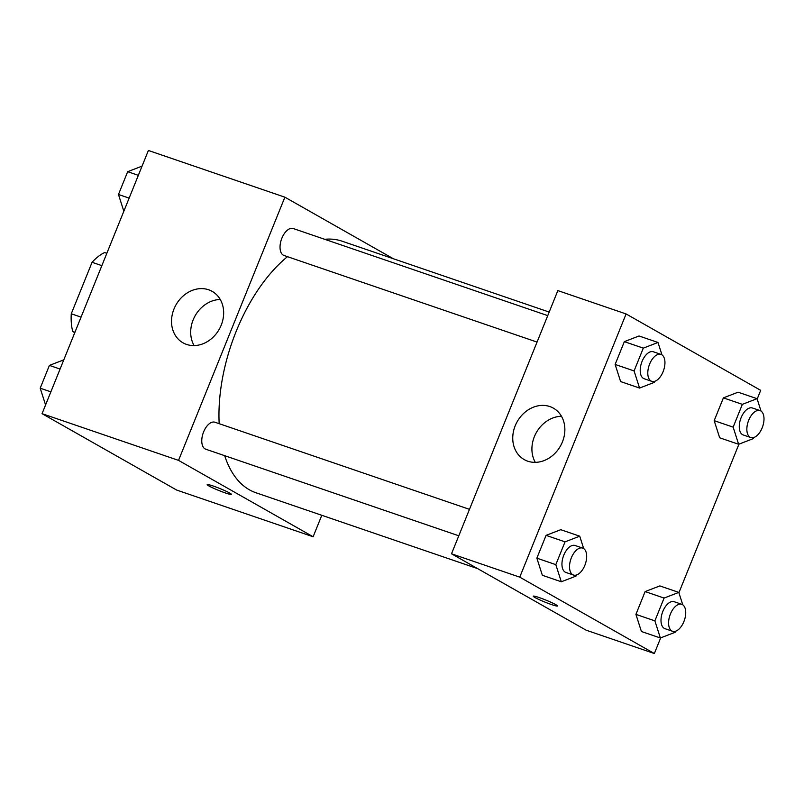 <?xml version="1.0" encoding="UTF-8"?>
<svg xmlns="http://www.w3.org/2000/svg" width="804" height="804" viewBox="0 0 804 804"><rect width="100%" height="100%" fill="white"/><g stroke="black" fill="none" stroke-linecap="round" stroke-linejoin="round"><path stroke-width="1.21" d="M81.053 317.128L71.265 313.781L92.068 262.305A51.014 27.366 108.9 0 1 104.641 252.546L106.842 253.3M74.782 332.665L72.742 331.509A51.014 27.366 108.9 0 1 71.265 313.781M74.943 332.263L72.742 331.509M101.857 265.652L92.068 262.305M321.801 515.294L313.128 536.76L176.639 490.048L42.049 413.668L148.388 150.469L284.877 197.181L393.337 258.727M173.976 309.017A29.567 24.823 119.6 0 1 212.186 291.38A29.567 24.823 119.6 0 1 219.18 329.359A29.567 24.823 119.6 0 1 182.99 342.816A29.567 24.823 119.6 0 1 173.976 309.017M313.128 536.76L178.538 460.38L42.049 413.668M178.538 460.38L284.877 197.181M220.246 299.49A29.567 24.823 -60.4 0 0 193.141 319.902A29.567 24.823 -60.4 0 0 194.096 345.579M207.191 484.591A13.055 1.105 -158 0 0 213.14 488.038A13.055 1.105 -158 0 0 225.472 492.983A13.055 1.105 22 0 1 213.11 488.038A13.055 1.105 22 0 1 207.191 484.591A13.055 1.105 22 0 1 219.713 488.46A13.055 1.105 22 0 1 231.401 494.38A13.055 1.105 22 0 1 225.462 492.983A13.055 1.105 -158 0 0 231.401 494.37M469.476 509.344L214.959 422.241A14.241 7.638 108.9 0 0 203.11 433.245A14.241 7.638 108.9 0 0 205.734 449.195L458.793 535.796M547.745 315.63L293.219 228.527A14.241 7.638 108.9 0 0 281.621 238.848A14.241 7.638 108.9 0 0 283.289 255.159A14.241 7.638 108.9 0 0 283.993 255.481L537.052 342.082M224.678 455.677A132.951 71.325 108.9 0 0 249.381 489.797A132.951 71.325 108.9 0 0 255.953 492.762L477.646 568.629M549.182 312.063L342.052 241.18A132.951 71.325 108.9 0 0 324.705 239.301M287.48 256.667A132.951 71.325 108.9 0 0 219.17 423.688M660.677 637.873L654.345 653.531L586.106 630.175L451.516 553.795L557.855 290.596L626.095 313.952L760.684 390.332L757.167 399.045M678.898 592.759L738.946 444.15M560.77 529.695L546.077 535.364L536.861 558.157L542.348 575.282L536.861 558.157L546.077 535.364L560.77 529.695L579.724 536.188L583.704 548.589M639.039 335.982L624.336 341.65L615.13 364.443L620.618 381.568L615.13 364.443L624.336 341.65L639.039 335.982L657.994 342.474L661.973 354.876M738.092 392.201L723.399 397.869L714.183 420.663L719.68 437.788L714.183 420.663L723.399 397.869L738.092 392.201L757.056 398.683L761.026 411.095M654.345 653.531L519.756 577.151L626.095 313.952M641.411 631.502L635.924 614.377L641.411 631.502L660.365 637.984L654.878 620.859L664.084 598.065L678.787 592.397L682.767 604.809M645.13 591.583L635.924 614.377L645.13 591.583L659.833 585.915L645.13 591.583L664.084 598.065M527.776 461.194A29.567 24.823 119.6 0 1 524.218 459.586A29.567 24.823 119.6 0 1 517.213 421.618A29.567 24.823 119.6 0 1 553.403 408.161A29.567 24.823 119.6 0 1 561.473 444.069A29.567 24.823 119.6 0 1 527.776 461.194M519.756 577.151L451.516 553.795M555.775 604.638A13.055 1.105 22 0 1 557.453 605.965A13.055 1.105 22 0 1 544.931 602.096A13.055 1.105 22 0 1 533.243 596.176A13.055 1.105 22 0 1 542.348 598.709A13.055 1.105 22 0 1 555.775 604.638M561.473 416.271A29.567 24.823 -60.4 0 0 536.379 432.502A29.567 24.823 -60.4 0 0 535.313 462.36M533.243 596.176A13.055 1.105 -158 0 0 544.941 602.096A13.055 1.105 -158 0 0 557.453 605.955M576.448 575.031L576.006 576.106L561.313 581.774L555.815 564.649L565.031 541.856L579.724 536.188M582.709 548.097L575.131 545.504A14.241 7.638 108.9 0 0 563.534 555.825A14.241 7.638 108.9 0 0 565.202 572.136A14.241 7.638 108.9 0 0 565.905 572.458L573.493 575.051A14.241 7.638 108.9 0 0 585.332 564.046A14.241 7.638 108.9 0 0 582.709 548.097A14.241 7.638 108.9 0 0 571.111 558.428A14.241 7.638 108.9 0 0 572.78 574.739A14.241 7.638 108.9 0 0 573.493 575.051M561.313 581.774L542.348 575.282M555.815 564.649L536.861 558.157M565.031 541.856L546.077 535.364M654.707 381.307L654.275 382.392L639.572 388.061L634.085 370.935L643.3 348.142L657.994 342.474M660.978 354.383L653.401 351.79A14.241 7.638 108.9 0 0 641.793 362.112A14.241 7.638 108.9 0 0 643.471 378.423A14.241 7.638 108.9 0 0 644.175 378.744L651.753 381.337A14.241 7.638 108.9 0 0 663.601 370.332A14.241 7.638 108.9 0 0 660.978 354.383A14.241 7.638 108.9 0 0 649.381 364.704A14.241 7.638 108.9 0 0 651.049 381.016A14.241 7.638 108.9 0 0 651.753 381.337M639.572 388.061L620.618 381.568M634.085 370.935L615.13 364.443M643.3 348.142L624.336 341.65M675.501 631.24L675.069 632.316L660.365 637.984M681.772 604.317L674.184 601.714A14.241 7.638 108.9 0 0 662.586 612.045A14.241 7.638 108.9 0 0 664.255 628.356A14.241 7.638 108.9 0 0 664.968 628.678L672.546 631.271A14.241 7.638 108.9 0 0 684.385 620.266A14.241 7.638 108.9 0 0 681.772 604.317A14.241 7.638 108.9 0 0 670.174 614.638A14.241 7.638 108.9 0 0 671.842 630.949A14.241 7.638 108.9 0 0 672.546 631.271M678.787 592.397L659.833 585.915M654.878 620.859L635.924 614.377M753.77 437.527L753.328 438.602L738.635 444.27L733.147 427.145L742.353 404.352L757.056 398.683M760.041 410.593L752.454 408A14.241 7.638 108.9 0 0 740.856 418.331A14.241 7.638 108.9 0 0 742.524 434.642A14.241 7.638 108.9 0 0 743.228 434.954L750.815 437.547A14.241 7.638 108.9 0 0 762.654 426.552A14.241 7.638 108.9 0 0 760.041 410.593A14.241 7.638 108.9 0 0 748.434 420.924A14.241 7.638 108.9 0 0 750.112 437.235A14.241 7.638 108.9 0 0 750.815 437.547M738.635 444.27L719.68 437.788M733.147 427.145L714.183 420.663M742.353 404.352L723.399 397.869M45.577 404.955L40.2 388.191L49.406 365.398L63.797 359.85M50.873 391.839L40.2 388.191M60.079 369.046L49.406 365.398M123.836 211.241L118.469 194.478L127.675 171.684L142.067 166.126M129.142 198.126L118.469 194.478M138.348 175.332L127.675 171.684"/></g></svg>
